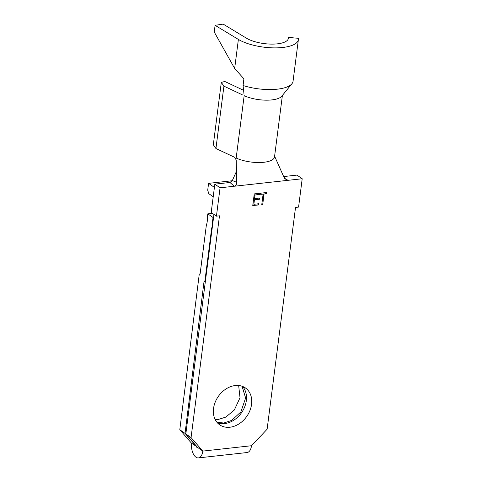 <?xml version="1.0" encoding="UTF-8"?>
<svg xmlns="http://www.w3.org/2000/svg" width="482" height="482" viewBox="0 0 482 482"><rect width="100%" height="100%" fill="white"/><g stroke="black" fill="none" stroke-linecap="round" stroke-linejoin="round"><path stroke-width="0.72" d="M288.146 39.187L288.375 37.409A23.383 8.315 -172.7 0 1 288.393 38.319A23.383 8.315 -172.7 0 1 277.367 43.838A23.383 8.315 -172.7 0 1 246.459 38.192L223.166 24.1L215.093 25.329L238.385 39.422A33.457 11.893 -172.7 0 0 282.609 47.495A33.457 11.893 -172.7 0 0 298.382 39.596L293.044 81.283A33.457 11.893 -172.7 0 1 291.833 83.856A33.457 11.893 -172.7 0 1 277.264 89.182A33.457 11.893 -172.7 0 1 243.061 85.495L243.97 93.876M288.375 37.409L298.352 38.301A33.457 11.893 -172.7 0 1 298.382 39.596M235.222 385.546A22.485 17.376 -55.1 0 1 245.422 387.95A22.485 17.376 -55.1 0 1 249.953 410.495A22.485 17.376 -55.1 0 1 229.884 427.233A22.485 17.376 -55.1 0 1 219.69 424.829A22.485 17.376 -55.1 0 1 215.159 402.283A22.485 17.376 -55.1 0 1 235.222 385.546M242.579 386.437A22.485 17.376 -55.1 0 1 243.886 408.718A22.485 17.376 -55.1 0 1 224.642 423.576A22.485 17.376 -55.1 0 1 217.286 422.684M216.954 422.292L223.835 423.015L231.77 420.37L240.867 411.899L245.627 398.005L242.048 386.245M238.662 385.516L240.018 397.722L234.324 410.007L225.835 417.087L218.599 419.358L215.099 419.382M213.948 214.418L185.829 433.933L197.596 447.435A0.717 0.38 83.7 0 1 197.301 447.886A0.717 0.38 83.7 0 1 197.132 447.838A0.717 0.38 83.7 0 1 196.843 446.916L185.034 433.384L203.994 281.843L205.332 281.693M212.405 213.339L207.802 213.845L207.417 216.846A7.194 3.778 83.7 0 0 207.326 218.822A10.791 5.67 -96.3 0 1 206.609 224.425A7.194 3.778 83.7 0 0 206.224 226.185L200.157 273.529L199.235 274.354L179.798 429.727L191.601 443.301A10.791 5.67 -96.3 0 0 195.939 457.177A10.791 5.67 -96.3 0 0 198.403 457.9A10.791 5.67 -96.3 0 0 202.832 451.092L251.508 445.729A10.791 5.67 83.7 0 1 247.073 452.538L198.403 457.9M242.295 94.785L223.925 86.151L221.304 82.38L224.829 81.494L243.585 90.309M203.994 281.843L204.904 281.03L211.562 229.064A7.194 3.778 83.7 0 1 212.062 226.992A5.398 2.838 -96.3 0 0 212.49 223.66A7.194 3.778 83.7 0 1 212.556 221.286L213.044 217.503L213.562 217.448M204.904 281.03L205.422 280.97M252.761 205.573L254.255 193.903L260.262 193.24L260.111 194.439L255.056 194.993L254.598 198.584L259.647 198.03L259.497 199.229L254.448 199.783L253.869 204.272L258.918 203.717L258.768 204.916L252.761 205.573M185.829 433.933L191.065 437.59L202.832 451.092L197.596 447.435M251.508 445.729L267.118 429.215L295.532 207.441L298.575 207.103L302.202 178.756L296.966 175.099L283.651 176.569M191.065 437.59L219.479 215.816L216.436 216.153L220.063 187.805L302.202 178.756M263.112 194.107L260.792 194.36L260.943 193.168L266.54 192.547L266.389 193.746L264.07 194.005L262.726 204.476L261.768 204.585L263.112 194.107L260.81 194.21M236.716 182.353C236.74 184.437 235.903 185.739 234.204 186.251L229.968 182.479L232.348 180.539L236.716 182.353L236.222 160.084L234.776 157.373L215.936 148.516L213.315 144.745L221.304 82.38M291.833 83.856L281.819 96.129A22.66 8.055 -172.7 0 1 265.998 100.172A22.66 8.055 -172.7 0 1 244.163 95.665L236.174 158.03A22.66 8.055 -172.7 0 0 260.208 162.518A22.66 8.055 -172.7 0 0 274.517 156.921L282.398 95.388M215.936 148.516L223.925 86.151M232.348 180.539L236.469 171.333M274.463 155.879L283.916 177.153L286.392 179.943M220.063 187.805L214.827 184.148L229.968 182.479M216.436 216.153L211.194 212.496L214.827 184.148M191.607 443.253L197.114 446.886M179.798 429.727L185.034 433.384M207.802 213.845L213.044 217.503M284.705 178.485L288.067 180.316M214.406 187.414L208.585 183.353L232.252 180.744M208.585 183.353L207.712 190.191L208.796 193.668L213.213 196.752M260.057 193.264L260.111 194.439M259.925 194.306L255.056 194.993M254.87 194.867L254.598 198.584M259.443 198.054L259.497 199.229M259.31 199.096L254.448 199.783M254.261 199.65L253.869 204.272M258.714 203.741L258.768 204.916M258.581 204.784L252.779 205.422M266.335 192.571L266.389 193.746M266.203 193.613L264.07 194.005M263.883 193.872L262.726 204.476M262.539 204.344L261.792 204.428M243.061 85.495L243.916 78.819L234.662 68.468L214.237 31.999L215.093 25.329M212.556 221.286L213.074 221.226M211.562 229.064L212.08 229.004M234.662 68.468L238.385 39.422"/></g></svg>
